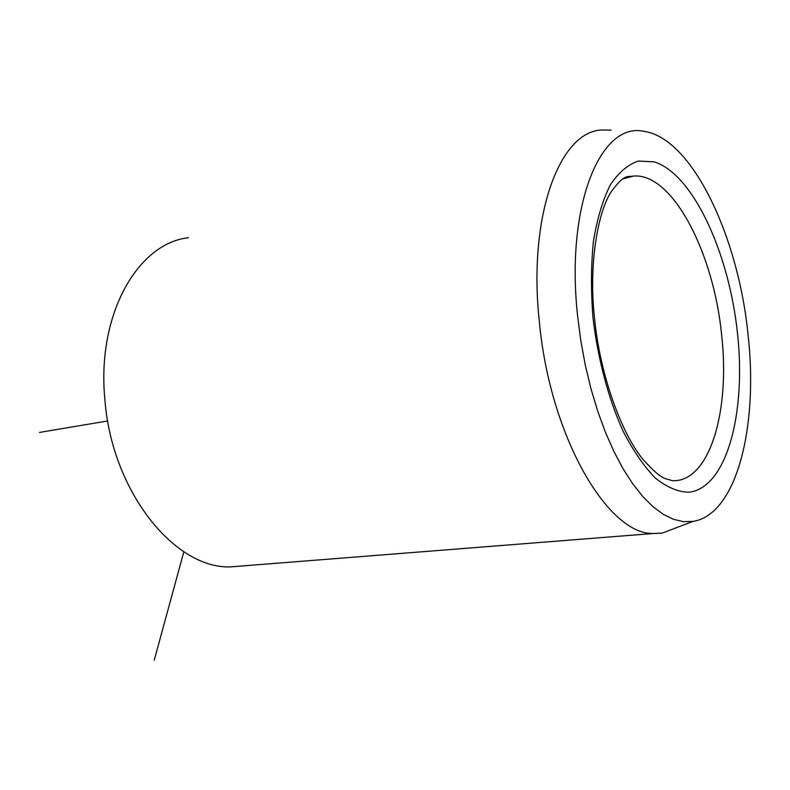 <?xml version="1.0" encoding="UTF-8"?>
<svg xmlns="http://www.w3.org/2000/svg" width="790" height="790" viewBox="0 0 790 790"><rect width="100%" height="100%" fill="white"/><g stroke="black" fill="none" stroke-linecap="round" stroke-linejoin="round"><path stroke-width="1.19" d="M748.041 334.604C758.538 426.482 736.636 514.804 692.909 521.43L683.389 521.647L673.495 519.307L663.333 514.359L653.063 506.775L642.823 496.584L632.76 483.865L623.043 468.727L613.84 451.357L605.308 431.972L597.605 410.859L590.861 388.344L585.222 364.782L580.778 340.579L577.618 316.119C565.462 205.538 600.489 121.996 643.406 131.258C691.862 137.332 738.413 236.625 748.041 334.604M677.336 527.355L662.287 533.082L653.113 533.526C607.579 534.504 549.899 436.228 539.323 321.609C527.819 215.571 559.804 131.14 601.911 129.985L611.154 130.133M188.484 237.721C137.519 243.261 96.429 315.131 104.912 399.898C111.874 491.578 174.679 568.79 230.255 566.904L244.337 565.788M183.853 551.736L154.218 660.213M107.697 420.971L39.5 432.416M624.643 178.135L633.343 176.081C627.615 177.286 624.811 173.04 611.065 192.019C597.902 211.848 588.402 264.946 594.544 318.212C599.966 375.003 621.503 433.068 642.576 458.921C663.175 481.979 665.703 477.851 671.994 480.675C709.381 483.046 730.454 411.501 721.596 334.762C713.795 253.067 672.497 172.477 633.343 176.081L622.619 179.054M592.994 317.787C597.813 358.729 608.369 398.387 622.806 430.58C632.988 450.438 643.83 466.268 655.325 478.078C666.879 487.302 678.077 492.012 688.91 492.229C726.543 488.042 746.283 413.634 737.514 333.469C729.15 253.314 693.255 174.185 654.288 161.861L638.192 161.061C627.813 164.626 618.471 172.655 610.166 185.176C602.721 200.176 597.141 218.83 593.448 241.138C591.009 265.084 590.861 290.641 592.994 317.787M692.909 521.43L662.287 533.082M230.255 566.904L653.113 533.526"/></g></svg>
